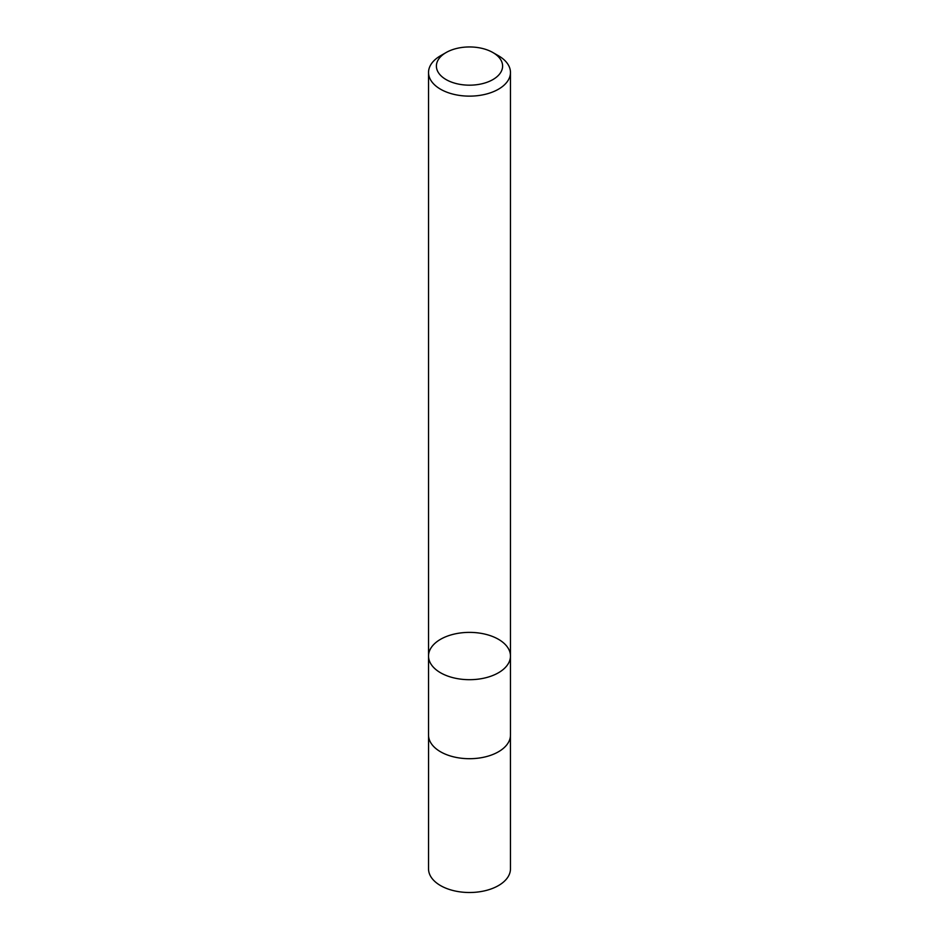 <?xml version="1.0" encoding="UTF-8"?>
<svg xmlns="http://www.w3.org/2000/svg" width="939" height="939" viewBox="0 0 939 939"><rect width="100%" height="100%" fill="white"/><g stroke="black" fill="none" stroke-linecap="round" stroke-linejoin="round"><path stroke-width="1.41" d="M498.468 55.753L492.905 52.549A33.1 19.109 180 0 1 492.905 79.58A33.1 19.109 180 0 1 446.095 79.58A33.1 19.109 180 0 1 446.095 52.549A33.1 19.109 180 0 1 492.905 52.549L498.468 55.753A40.964 23.651 180 0 1 510.464 72.479A40.964 23.651 180 0 1 485.181 94.334A40.964 23.651 180 0 1 440.532 89.205A40.964 23.651 180 0 1 428.536 72.479A40.964 23.651 180 0 1 440.532 55.753L446.095 52.549M440.532 672.758A40.964 23.651 180 0 1 428.536 656.044A40.964 23.651 0 0 0 440.532 672.758A40.964 23.651 0 0 0 485.181 677.888A40.964 23.651 0 0 0 510.464 656.044A40.964 23.651 180 0 1 485.181 677.888A40.964 23.651 180 0 1 440.532 672.758M440.532 751.775A40.964 23.651 180 0 1 428.536 735.049L428.536 656.044A40.964 23.651 0 0 1 469.5 632.381A40.964 23.651 0 0 1 510.464 656.044L510.464 735.049A40.964 23.651 180 0 1 485.181 756.904A40.964 23.651 180 0 1 440.532 751.775M510.44 735.93L510.464 868.845A40.964 23.651 180 0 1 485.181 890.7A40.964 23.651 180 0 1 440.532 885.583A40.964 23.651 180 0 1 428.536 868.845L428.56 735.93M428.536 72.479L428.536 656.044M510.464 72.479L510.464 656.044"/></g></svg>
